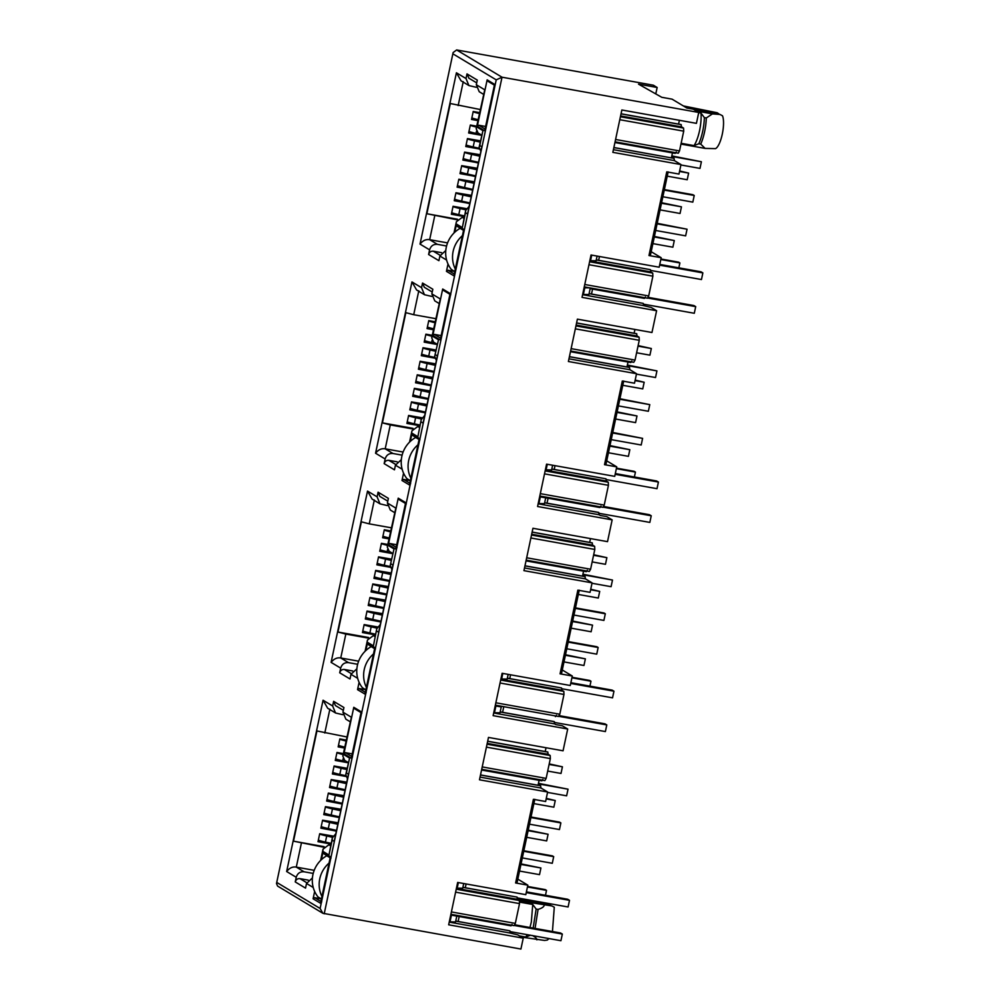<?xml version="1.0" encoding="UTF-8"?>
<svg xmlns="http://www.w3.org/2000/svg" width="999" height="999" viewBox="0 0 999 999"><rect width="100%" height="100%" fill="white"/><g stroke="black" fill="none" stroke-linecap="round" stroke-linejoin="round"><path stroke-width="1.5" d="M519.717 902.134L532.742 904.47L531.343 921.99L529.945 927.509M681.131 143.294L694.043 145.604A21.841 6.344 -79.8 0 0 699.575 130.557A21.841 6.344 -79.8 0 0 700.961 113.037L698.701 112.637M694.043 145.604L698.813 143.756A23.889 6.943 -79.8 0 0 702.684 131.344A23.889 6.943 -79.8 0 0 704.37 117.62L700.961 113.037M683.328 105.919L717.22 112.75L685.139 107.005M719.542 114.385L717.22 112.75M533.141 928.071L536.138 909.053L532.742 904.47M535.064 928.421L538.074 909.402L536.138 909.053M455.719 921.115L509.89 930.831L455.744 921.041M449.225 922.114L510.202 933.041L509.89 930.831M487.15 79.87L477.272 126.349L484.69 130.794L494.567 84.328L487.15 79.87L488.161 81.431L494.393 85.165M485.614 126.461L478.846 125.25L477.272 126.349M448.014 264.011L446.453 271.353L453.871 275.811L463.748 229.333L456.331 224.875L454.77 232.255M454.607 271.441L448.027 270.254L446.453 271.353M456.331 224.875L457.33 226.436L463.561 230.182M432.817 335.489L440.234 339.947L450.112 293.469L442.694 289.011L432.817 335.489L434.39 334.39L441.158 335.602M442.694 289.011L443.706 290.572L450.749 294.805M388.361 544.642L395.779 549.088L405.656 502.609L398.239 498.164L388.361 544.642L389.935 543.543L396.703 544.755M398.239 498.164L399.25 499.725L406.293 503.958M403.559 473.164L401.998 480.494L409.415 484.952L419.293 438.474L411.875 434.028L410.314 441.383M410.152 480.581L403.571 479.408L401.998 480.494M411.875 434.028L412.874 435.576L419.93 439.822M353.783 707.304L343.906 753.783L351.323 758.241L361.201 711.763L353.783 707.304L354.795 708.865L361.838 713.099M352.247 753.895L345.479 752.684L343.906 753.783M359.103 682.305L357.542 689.647L364.96 694.093L374.837 647.627L367.42 643.169L365.859 650.536M365.696 689.722L359.116 688.548L357.542 689.647M367.42 643.169L368.431 644.73L375.474 648.963M655.831 93.731L657.155 87.487L653.358 85.202L456.643 49.95L453.121 52.56L276.498 883.528L277.622 886.101L322.864 913.286L320.105 908.466L496.228 79.858L453.022 53.896M418.793 290.809L413.711 314.71L435.789 318.669M413.711 314.71L405.844 312.662L382.417 422.877L390.284 424.925L385.202 448.826L392.982 453.509L402.122 455.144M435.127 321.765L428.758 320.629L427.072 328.596L433.429 329.732M432.242 335.314L425.886 334.178L424.188 342.145L437.187 344.518M434.503 343.194L436.401 344.33M436.014 350.012L423.002 347.714L421.316 355.681L434.665 358.142M431.63 356.73L433.529 357.879M435.701 363.873L420.129 361.263L418.431 369.23L433.928 372.19M428.746 370.279L430.644 371.416M432.817 377.422L417.245 374.812L415.559 382.779L431.056 385.726M425.874 383.828L427.772 384.965M429.945 390.971L414.373 388.349L412.674 396.316L428.171 399.275M422.989 397.365L424.887 398.514M427.06 404.508L411.488 401.898L409.79 409.865L425.299 412.824M420.117 410.914L422.015 412.05M421.915 417.769L408.603 415.447L406.918 423.414L419.917 425.736M582.592 294.68L643.568 305.607L651.173 307.467L656.605 310.726L651.972 332.505L577.397 319.143L568.394 361.501L636.538 373.713L634.515 383.204L622.302 381.019L604.52 464.672L605.906 464.697L623.688 381.031M657.155 87.487L638.511 84.141L661.775 97.303L672.065 99.151L686.887 108.054L693.318 109.203L698.738 112.462L696.428 123.352L621.853 109.99L612.849 152.347L680.993 164.56L678.97 174.063L666.758 171.865L648.975 255.532L650.361 255.544L668.144 171.89M477.884 120.592L471.528 119.455L473.214 111.488L479.582 112.625M476.698 126.174L470.342 125.025L468.643 132.992L480.856 135.19L478.958 134.041M480.856 135.19L481.643 135.365M480.469 140.859L467.457 138.574L465.771 146.541L477.984 148.726L476.086 147.59M477.984 148.726L479.12 149.001M480.157 154.733L464.585 152.123L462.887 160.09L475.099 162.275L473.201 161.139M475.099 162.275L478.384 163.037M477.272 168.269L461.7 165.659L460.002 173.626L472.227 175.824L470.329 174.675M472.227 175.824L475.512 176.586M474.4 181.818L458.828 179.208L457.13 187.175L469.343 189.36L467.445 188.224M469.343 189.36L472.627 190.135M471.516 195.367L455.944 192.757L454.245 200.724L466.471 202.909L464.572 201.773M466.471 202.909L469.755 203.671M466.371 208.629L453.059 206.293L451.373 214.261L464.373 216.596M457.48 219.218L426.873 213.736L450.299 103.521L480.244 109.528M457.117 219.792L426.873 213.736M447.564 242.894L429.657 239.685L437.437 244.355L446.578 245.991M454.383 232.617L456.393 221.728L462.262 217.345L464.148 217.682M651.186 251.698L661.188 257.717L648.975 255.532M476.248 87.275L468.906 85.564L466.009 78.546L456.418 72.79L461.038 80.807L468.444 85.265M500.199 711.887L554.12 721.553L554.657 723.9L555.844 724.6L562.262 725.761L567.694 729.02L563.061 750.798L488.486 737.424L479.483 779.794L547.627 792.007L545.616 801.498L533.391 799.312L515.609 882.966L516.995 882.991L534.777 799.325M544.655 502.747L598.576 512.412L599.113 514.747L600.287 515.459L606.718 516.608L612.15 519.867L607.517 541.645L532.942 528.284L523.938 570.641L592.082 582.854L590.072 592.345L577.847 590.159L560.064 673.826L561.45 673.838L579.233 590.184M330.632 845.816L328.896 844.779L330.781 845.117M344.68 760.389L342.819 756.068L351.373 717.232L342.944 712.175L343.931 707.529L333.629 701.335L332.642 705.981L335.539 712.999L342.882 714.71M346.878 736.962L316.933 730.956L293.506 841.17L324.113 846.653M323.751 847.227L293.506 841.17M314.198 870.329L296.291 867.12C292.695 866.47 289.473 867.944 286.651 871.528L296.228 877.284C297.477 873.326 300.087 871.49 304.071 871.79L296.291 867.12L301.373 843.218M313.211 873.426L304.071 871.79M333.004 836.063L319.705 833.728L318.007 841.695L331.006 844.03M338.149 822.801L322.577 820.191L320.879 828.159L336.388 831.106M341.034 809.252L325.462 806.643L323.763 814.61L339.26 817.569M343.906 795.716L328.334 793.094L326.648 801.061L342.145 804.02M346.79 782.167L331.218 779.557L329.52 787.524L345.017 790.471M347.103 768.293L334.091 766.008L332.405 773.975L345.754 776.435M343.331 753.608L336.975 752.459L335.277 760.439L348.276 762.799M344.518 748.026L338.162 746.89L339.847 738.923L346.216 740.059M345.592 761.488L347.49 762.624M342.719 775.024L344.618 776.161M339.835 788.573L341.733 789.709M336.963 802.11L338.861 803.258M334.078 815.659L335.976 816.795M331.206 829.207L333.104 830.344M296.228 877.284L295.242 881.93C295.979 879.545 297.54 878.446 299.95 878.633L308.254 880.131M551.323 905.831L548.988 904.182L540.072 901.96M548.988 904.182L517.432 898.538M518.394 899.924L551.885 905.931L519.605 900.898M552.447 931.543L554.283 907.229L551.885 905.931M521.416 937.074L544.542 940.446L547.302 940.071L549.025 938.573M538.074 909.402C541.808 908.253 543.868 906.892 544.218 905.319M536.888 939.847C537.087 938.76 535.626 937.324 532.517 935.539M527.172 934.664L525.811 937.037L530.581 935.189M365.472 650.898L367.482 640.022L373.351 635.639L375.237 635.976M391.945 569.705L390.222 565.471L394.031 548.938L387.924 545.267L395.829 508.091L387.4 503.021L388.386 498.376L378.084 492.182L377.098 496.84L367.52 491.083L331.106 662.374L340.684 668.131C341.92 664.173 344.543 662.349 348.526 662.649L357.667 664.285M358.653 661.188L340.746 657.979L348.526 662.649M340.684 668.131L339.697 672.789C340.434 670.391 341.995 669.293 344.405 669.492L352.709 670.978M368.206 638.086L345.829 634.078L340.746 657.979C337.15 657.342 333.928 658.816 331.106 662.374M374.338 499.962L369.255 523.863L361.388 521.815L337.962 632.03L345.829 634.078M337.962 632.03L368.581 637.512M377.46 626.91L364.148 624.587L362.462 632.554L375.462 634.889M382.605 613.661L367.033 611.038L365.334 619.005L380.844 621.965M385.489 600.112L369.917 597.502L368.219 605.469L383.716 608.416M388.361 586.563L372.789 583.953L371.104 591.92L386.601 594.88M391.246 573.026L375.674 570.404L373.976 578.371L389.473 581.331M391.558 559.153L378.546 556.868L376.86 564.835L390.209 567.282M387.787 544.455L381.431 543.319L379.732 551.286L392.732 553.658M388.973 538.886L382.617 537.737L384.303 529.77L390.671 530.919M369.255 523.863L391.333 527.809M387.337 505.569L379.995 503.858L377.098 496.84M390.047 552.335L391.945 553.471M387.175 565.884L389.073 567.02M384.29 579.42L386.188 580.569M381.418 592.969L383.316 594.105M378.534 606.518L380.432 607.654M375.661 620.054L377.56 621.203M409.927 441.758L411.938 430.881L417.807 426.486L419.692 426.823M403.109 452.035L385.202 448.826C381.606 448.201 378.384 449.675 375.562 453.234L385.139 458.991C386.376 455.032 388.998 453.196 392.982 453.509M385.139 458.991L384.153 463.636C384.89 461.251 386.451 460.152 388.861 460.352L397.165 461.838M412.662 428.933L390.284 424.925M382.417 422.877L413.024 428.359M431.793 296.416L424.45 294.717L421.553 287.687L411.963 281.93L416.583 289.947L423.988 294.405M584.253 286.875L647.477 298.202L648.688 295.954L652.884 276.161L652.734 273.077L650.736 271.878L650.424 269.668L596.278 259.865M634.128 333.229L634.939 329.445M633.766 362.312L570.629 351.011L633.766 362.312L635.052 360.09L639.26 340.297L639.098 337.212L637.112 336.014L636.563 333.666L576.598 322.927M626.96 366.958L628.009 362.025M456.418 72.79L420.017 244.093L429.595 249.85L428.608 254.495C429.345 252.11 430.906 251.011 433.316 251.199L441.62 252.685M698.813 143.756L700.736 144.106A23.889 6.943 -79.8 0 0 706.293 117.969L712.449 113.886L696.266 110.989M700.736 144.106L705.107 148.401L715.521 148.639A17.745 5.157 100.2 0 0 722.277 134.178A17.745 5.157 100.2 0 0 722.502 115.797L720.104 114.498L712.449 113.886M694.467 109.902L720.104 114.498M706.293 117.969L704.37 117.62M698.738 112.462L502.022 77.21L496.228 79.858M515.609 882.966L527.834 885.151L525.811 894.654L457.667 882.442L448.663 924.799L523.239 938.161L520.916 949.05L322.864 913.286M456.231 223.913L462.337 227.585L465.497 212.712L467.569 213.948L481.843 146.766L479.782 145.529L482.942 130.657L476.835 126.985L484.74 89.798L476.311 84.74L479.233 91.733L483.479 94.293M476.311 84.74L477.297 80.095L466.995 73.901L466.009 78.546M468.956 78.222L466.995 73.901M420.017 244.093C422.839 240.522 426.061 239.061 429.657 239.685L434.74 215.784M429.595 249.85C430.831 245.879 433.454 244.056 437.437 244.355M428.608 254.495L438.911 260.689L439.897 256.031L445.791 250.487M462.337 227.585L465.659 210.527L469.193 206.269M465.497 212.712L465.659 210.527M479.782 145.529L479.133 147.215L480.856 151.411M482.942 130.657L479.12 147.215M476.835 126.985L476.173 128.671L478.046 132.954M484.74 89.798L476.173 128.671M436.401 360.552L434.677 356.318L438.486 339.797L432.38 336.126L440.284 298.938L431.855 293.881L434.777 300.874L439.023 303.434M431.855 293.881L432.842 289.235L422.54 283.042L424.288 287.237M422.54 283.042L421.553 287.687M384.153 463.636L394.455 469.83L395.442 465.184L401.336 459.627M411.775 433.067L417.882 436.738L421.203 419.68L424.737 415.409M417.882 436.738L421.203 419.68M421.054 421.865L423.114 423.101L437.387 355.906L435.327 354.67M438.486 339.797L434.677 356.318M432.38 336.126L431.718 337.812L433.591 342.108L437.225 344.293M440.284 298.938L431.718 337.812M387.4 503.021L390.322 510.027L394.568 512.587M378.084 492.182L379.832 496.391L387.799 501.173M367.52 491.083L372.127 499.1L379.533 503.558M339.697 672.789L350 678.97L350.986 674.325L356.88 668.768M367.32 642.207L373.426 645.878L376.748 628.821L380.282 624.562M373.426 645.878L376.748 628.821M376.598 631.006L378.658 632.242L392.932 565.059L390.871 563.811M394.031 548.938L390.222 565.471M387.924 545.267L387.262 546.965L389.148 551.248M395.829 508.091L387.262 546.965M342.944 712.175L345.866 719.168L350.112 721.728M333.629 701.335L335.377 705.531L343.344 710.314M332.642 705.981L323.064 700.224L327.672 708.241L335.077 712.699M295.242 881.93L305.544 888.123L306.531 883.478L312.425 877.921M328.896 844.779L323.039 849.125L322.864 851.348L328.971 855.032L332.143 840.159L334.203 841.395L348.476 774.2L346.416 772.964L349.575 758.091L343.469 754.42L351.373 717.232M335.839 833.703L332.317 837.924L328.971 855.032M332.317 837.924L332.143 840.159M347.49 778.845L345.766 774.612L346.416 772.964M345.766 774.612L349.575 758.091M342.819 756.068L343.469 754.42M680.968 144.081L705.107 148.401M671.415 157.817L672.464 152.884M678.221 153.159L615.084 141.846L678.296 153.197L679.507 150.936L683.716 131.156L683.553 128.072L681.568 126.873L681.018 124.525L621.053 113.774M678.583 124.088L679.395 120.305M527.834 885.151L517.819 879.145M519.468 935.901L525.811 937.037M450.886 914.31L514.11 925.636L515.322 923.388L519.53 903.596L519.368 900.511L517.382 899.312L517.057 897.102L462.912 887.312M321.703 901.935L314.66 897.689L313.087 898.788L320.504 903.246L330.382 856.767L322.964 852.309L323.976 853.87L331.019 858.104M510.202 933.041L517.807 934.902L523.239 938.161M352.535 756.917L345.479 752.684M560.064 673.826L572.29 676.011L562.275 669.992M538.049 785.251L539.098 780.319M544.855 780.606L481.718 769.305L544.855 780.606L546.141 778.383L550.349 758.591L550.187 755.506L548.201 754.307L487.225 743.381M545.217 751.523L546.028 747.739M495.354 705.144L558.491 716.458L559.777 714.235L563.973 694.455L563.823 691.37L561.838 690.172L561.513 687.949L507.367 678.159M558.491 716.458L495.342 705.169M572.29 676.011L570.267 685.501L502.122 673.289L493.119 715.646L567.694 729.02M366.158 692.782L359.116 688.548M396.99 547.777L389.935 543.543M604.52 464.672L616.745 466.858L606.73 460.851M582.504 576.111L583.553 571.178M589.31 571.453L526.173 560.152L589.31 571.453L590.596 569.23L594.805 549.45L594.642 546.353L592.657 545.167L531.68 534.24M589.672 542.382L590.484 538.598M539.797 496.016L603.021 507.342L604.233 505.094L608.428 485.314L608.279 482.217L606.281 481.019L605.968 478.808L551.823 469.018M616.745 466.858L614.722 476.361L546.578 464.148L537.574 506.505L612.15 519.867M661.188 257.717L659.178 267.208L591.033 254.995L582.03 297.365L656.605 310.726M410.614 483.641L403.571 479.408M440.621 338.137L434.39 334.39M576.573 323.014L636.788 333.803M636.538 373.713L629.944 369.742L629.395 367.395L569.43 356.655M629.62 367.532L569.405 356.743M629.944 369.742L568.968 358.816M630.694 362.487L570.479 351.698L630.794 362.525L631.78 361.114M454.245 274.001L448.027 270.254M643.568 305.607L643.244 303.396L589.085 293.681M643.244 303.396L589.11 293.594M644.318 298.339L590.159 288.636L588.911 294.518L583.379 294.443L584.79 287.799L584.065 287.749M596.253 259.952L650.424 269.668M645.404 296.978L644.43 298.389L590.159 288.661M485.077 128.996L478.846 125.25M449.288 921.827L455.544 921.965L456.793 916.108L511.063 925.823L452.035 915.246M510.976 925.798L512.037 924.412M517.382 899.312L456.406 888.386M321.241 898.875L314.66 897.689M322.964 852.309L321.403 859.677M314.648 891.458L313.087 898.788M547.627 792.007L541.033 788.036L480.057 777.11M501.248 706.93L496.491 706.106M555.419 716.645L556.493 715.272M548.201 754.307L547.652 751.96L487.687 741.208M481.568 769.992L541.883 780.818L481.555 770.017M541.795 780.781L542.869 779.407M541.033 788.036L540.484 785.689L480.519 774.937M561.838 690.172L500.849 679.245M554.657 723.9L493.681 712.974M538.199 503.533L544.455 503.671L545.704 497.814L599.974 507.542L540.946 496.965M599.875 507.492L600.948 506.118M592.657 545.167L592.107 542.819L532.142 532.067M526.023 560.839L586.338 571.678L526.011 560.864M586.251 571.64L587.325 570.254M592.082 582.854L585.489 578.896L584.939 576.548L524.975 565.796M606.281 481.019L545.304 470.092M599.113 514.747L538.136 503.821M585.489 578.896L524.512 567.969M637.112 336.014L576.136 325.087M650.736 271.878L589.76 260.951M680.993 164.56L674.4 160.602L674.075 158.379L613.861 147.59M674.075 158.379L613.873 147.502M674.4 160.602L613.423 149.675M675.149 153.334L614.934 142.545L675.249 153.384L676.236 151.973M621.028 113.861L681.243 124.65M681.568 126.873L620.591 115.946M517.057 897.102L462.899 887.387M540.709 785.826L480.494 775.024M487.662 741.295L547.877 752.097M554.345 721.69L500.174 711.975M561.513 687.949L507.355 678.246M585.164 576.673L524.95 565.884M532.117 532.155L592.332 542.944M598.801 512.537L544.63 502.834M605.968 478.808L551.798 469.093M456.193 206.855L466.021 209.34M464.51 215.934L458.778 214.673A10.24 1.074 -168 0 1 451.698 212.737M452.997 206.631A10.24 1.074 -168 0 0 460.077 208.566L465.846 209.84M660.926 258.991L678.583 262.163L679.882 262.937L678.845 267.832M679.882 262.937L660.814 259.528M479.383 113.561A10.24 1.074 -168 0 1 473.151 111.813M476.348 112.05L479.495 113.037M478.084 119.668A10.24 1.074 -168 0 1 471.853 117.932M671.827 155.906L701.398 161.751L699.987 168.394L680.906 164.972M701.398 161.751L671.715 156.431M473.464 125.587L476.61 126.586M480.369 134.353L476.048 133.404A10.24 1.074 -168 0 1 468.968 131.468M476.498 127.098A10.24 1.074 -168 0 1 470.267 125.362M654.308 236.975L674.288 240.559L654.42 236.451M674.288 240.559L672.876 247.203L652.896 243.619M459.078 193.307L471.316 196.328M469.905 202.947L461.65 201.124A10.24 1.074 -168 0 1 454.57 199.201M455.869 193.082A10.24 1.074 -168 0 0 462.949 195.017L471.203 196.84M679.532 171.466L688.623 173.102L687.212 179.745L667.245 176.161M679.645 170.941L688.623 173.102M470.591 139.136L480.319 141.596M479.033 148.239L473.176 146.94A10.24 1.074 -168 0 1 466.096 145.017M467.395 138.911A10.24 1.074 -168 0 0 474.475 140.834L480.207 142.108M655.694 230.482L685.639 235.851L687.062 229.208L657.217 223.314M687.062 229.208L657.105 223.838M461.95 179.77L474.188 182.792M472.777 189.398L464.535 187.575A10.24 1.074 -168 0 1 457.455 185.652M458.753 179.545A10.24 1.074 -168 0 0 465.834 181.468L474.075 183.292M662.861 196.753L692.819 202.123L694.23 195.479L692.919 194.705L664.385 189.585M694.23 195.479L664.273 190.11M467.707 152.685L479.945 155.694M478.546 162.313L470.292 160.489A10.24 1.074 -168 0 1 463.211 158.566M464.51 152.447A10.24 1.074 -168 0 0 471.59 154.383L479.845 156.206M661.488 203.247L681.455 206.83L661.6 202.722M681.455 206.83L680.044 213.474L660.077 209.89M464.835 166.221L477.072 169.243M475.661 175.861L467.42 174.038A10.24 1.074 -168 0 1 460.327 172.103M461.625 165.996A10.24 1.074 -168 0 0 468.718 167.932L476.96 169.755M659.765 264.423L701.061 271.815L702.871 272.902L659.615 265.147M650.761 270.454L701.46 279.545L702.871 272.902M643.593 304.183L694.293 313.274L695.704 306.631L647.814 298.052M582.654 294.393L583.379 294.443M589.822 260.664L596.078 260.789L597.077 256.081M462.4 235.664A27.298 25.962 121 0 0 455.307 269.043M648.239 297.365L693.893 305.544L695.704 306.631M454.77 271.541L451.373 269.493A27.298 25.962 121 0 1 460.127 228.334L463.524 230.369M589.86 287.874L584.79 287.799M615.309 473.563L656.605 480.969L658.416 482.055L615.159 474.3M606.306 479.607L657.005 488.686L658.416 482.055M599.138 513.336L649.837 522.415L651.248 515.784L603.359 507.192M545.404 497.027L539.61 496.903M545.367 469.805L551.623 469.942L552.622 465.234M417.944 444.817A27.298 25.962 121 0 0 410.851 478.196M603.783 506.518L649.437 514.697L651.248 515.784M410.314 480.681L406.918 478.633A27.298 25.962 121 0 1 415.671 437.475L419.068 439.523M570.854 682.704L612.15 690.109L613.96 691.196L570.704 683.441M561.85 688.748L612.549 697.839L613.96 691.196M554.682 722.477L605.382 731.568L606.793 724.924L558.903 716.345M493.743 712.687L499.999 712.811L501.248 706.955M500.949 706.168L495.154 706.043M500.911 678.958L507.167 679.083L508.166 674.375M373.489 653.958A27.298 25.962 121 0 0 366.396 687.337M559.328 715.659L604.982 723.838L606.793 724.924M365.859 689.822L362.462 687.787A27.298 25.962 121 0 1 371.216 646.615L374.613 648.663M526.398 891.857L567.694 899.25L569.505 900.336L526.248 892.594M517.395 897.901L568.094 906.98L569.505 900.336M510.227 931.63L560.926 940.708L562.337 934.065L514.448 925.486M456.493 915.309L450.699 915.184M456.456 888.099L462.712 888.236L463.711 883.516M329.033 863.099A27.298 25.962 121 0 0 321.94 896.478M514.872 924.799L560.526 932.979L562.337 934.065M321.403 898.975L318.007 896.927A27.298 25.962 121 0 1 326.76 855.768L330.157 857.804M411.738 416.009L421.566 418.494M420.055 425.087L414.323 423.813A10.24 1.074 -168 0 1 407.242 421.89M408.541 415.771A10.24 1.074 -168 0 0 415.621 417.707L421.391 418.981M616.47 468.144L634.128 471.303L635.426 472.09L634.39 476.985M635.426 472.09L616.358 468.668M638.024 346.129L651.336 348.514L649.924 355.157L636.613 352.772M638.136 345.604L651.336 348.514M434.927 322.702A10.24 1.074 -168 0 1 428.696 320.966M431.893 321.191L435.04 322.19M433.628 328.808A10.24 1.074 -168 0 1 427.397 327.073M627.372 365.047L656.942 370.904L655.531 377.535L636.45 374.126M656.942 370.904L627.26 365.584M429.008 334.74L432.155 335.726M435.914 343.506L431.593 342.545A10.24 1.074 -168 0 1 424.513 340.622M432.055 336.251A10.24 1.074 -168 0 1 425.811 334.515M609.852 446.128L629.832 449.7L609.964 445.591M629.832 449.7L628.421 456.343L608.441 452.759M414.622 402.46L426.86 405.482M425.449 412.088L417.207 410.277A10.24 1.074 -168 0 1 410.114 408.341M411.413 402.235A10.24 1.074 -168 0 0 418.494 404.158L426.748 405.981M635.077 380.619L644.168 382.242L642.757 388.886L622.789 385.302M635.189 380.082L644.168 382.242M426.136 348.276L435.864 350.749M434.577 357.392L428.721 356.094A10.24 1.074 -168 0 1 421.64 354.158M422.939 348.052A10.24 1.074 -168 0 0 430.02 349.987L435.751 351.248M611.238 439.635L641.196 444.992L642.607 438.361L612.762 432.467M642.607 438.361L612.649 432.992M417.495 388.911L429.732 391.933M428.321 398.551L420.079 396.728A10.24 1.074 -168 0 1 412.999 394.792M414.298 388.686A10.24 1.074 -168 0 0 421.378 390.621L429.62 392.445M618.406 405.906L648.363 411.263L649.775 404.632L619.929 398.738M649.775 404.632L619.817 399.263M423.251 361.825L435.489 364.847M434.09 371.453L425.836 369.642A10.24 1.074 -168 0 1 418.756 367.707M420.055 361.601A10.24 1.074 -168 0 0 427.135 363.524L435.389 365.347M617.032 412.4L637 415.971L617.145 411.863M637 415.971L635.589 422.614L615.621 419.031M420.379 375.374L432.617 378.384M431.206 385.002L422.964 383.179A10.24 1.074 -168 0 1 415.871 381.256M417.17 375.149A10.24 1.074 -168 0 0 424.263 377.073L432.505 378.896M367.282 625.149L377.11 627.634M375.599 634.228L369.867 632.966A10.24 1.074 -168 0 1 362.787 631.031M364.086 624.924A10.24 1.074 -168 0 0 371.166 626.848L376.935 628.121M572.015 677.285L589.672 680.444L590.971 681.231L589.934 686.126M590.971 681.231L571.903 677.809M593.568 555.269L606.88 557.667L605.469 564.298L592.157 561.913M593.681 554.745L606.88 557.667M390.472 531.855A10.24 1.074 -168 0 1 384.24 530.107M387.437 530.332L390.584 531.331M389.173 537.962A10.24 1.074 -168 0 1 382.942 536.213M582.917 574.2L612.487 580.044L611.076 586.688L591.995 583.266M612.487 580.044L582.804 574.725M384.553 543.881L387.699 544.88M391.458 552.647L387.137 551.698A10.24 1.074 -168 0 1 380.057 549.762M387.6 545.392A10.24 1.074 -168 0 1 381.356 543.656M565.397 655.269L585.377 658.853L565.509 654.745M585.377 658.853L583.965 665.484L563.985 661.912M370.167 611.6L382.405 614.622M380.994 621.241L372.752 619.417A10.24 1.074 -168 0 1 365.659 617.482M366.958 611.376A10.24 1.074 -168 0 0 374.038 613.311L382.292 615.134M590.621 589.76L599.712 591.396L598.301 598.026L578.334 594.455M590.734 589.235L599.712 591.396M381.68 557.43L391.408 559.89M390.122 566.533L384.265 565.234A10.24 1.074 -168 0 1 377.185 563.311M378.484 557.205A10.24 1.074 -168 0 0 385.564 559.128L391.296 560.402M566.783 648.776L596.74 654.145L598.151 647.502L596.84 646.715L568.306 641.608M598.151 647.502L568.194 642.132M373.039 598.064L385.277 601.073M383.878 607.692L375.624 605.869A10.24 1.074 -168 0 1 368.544 603.945M369.842 597.839A10.24 1.074 -168 0 0 376.923 599.762L385.164 601.585M573.95 615.047L603.908 620.416L605.319 613.773L604.008 612.986L575.474 607.879M605.319 613.773L575.362 608.403M378.796 570.966L391.034 573.988M389.635 580.606L381.381 578.783A10.24 1.074 -168 0 1 374.3 576.848M375.599 570.741A10.24 1.074 -168 0 0 382.679 572.677L390.934 574.5M572.577 621.54L592.544 625.124L572.689 621.016M592.544 625.124L591.133 631.755L571.166 628.184M375.924 584.515L388.161 587.537M386.75 594.143L378.509 592.332A10.24 1.074 -168 0 1 371.416 590.397M372.714 584.29A10.24 1.074 -168 0 0 379.807 586.213L388.049 588.036M322.827 834.29L332.667 836.787M331.144 843.368L325.412 842.107A10.24 1.074 -168 0 1 318.331 840.171M319.63 834.065A10.24 1.074 -168 0 0 326.71 836.001L332.492 837.274M527.559 886.425L545.217 889.597L546.515 890.371L545.479 895.279M546.515 890.371L527.447 886.962M549.113 764.422L562.425 766.807L561.013 773.451L547.702 771.066M549.225 763.898L562.425 766.807M346.016 740.996A10.24 1.074 -168 0 1 339.785 739.26M342.982 739.485L346.129 740.471M344.717 747.102A10.24 1.074 -168 0 1 338.486 745.366M538.461 783.341L568.031 789.185L566.62 795.828L547.539 792.407M568.031 789.185L538.349 783.878M340.097 753.021L343.244 754.02M347.003 761.787L342.682 760.838A10.24 1.074 -168 0 1 335.602 758.903M343.144 754.545A10.24 1.074 -168 0 1 336.9 752.796M520.941 864.41L540.921 867.994L521.053 863.885M540.921 867.994L539.51 874.637L519.53 871.053M325.711 820.753L337.949 823.763M336.538 830.381L328.296 828.558A10.24 1.074 -168 0 1 321.203 826.635M322.502 820.529A10.24 1.074 -168 0 0 329.595 822.452L337.837 824.275M546.166 798.9L555.257 800.536L553.846 807.18L533.878 803.596M546.278 798.376L555.257 800.536M337.225 766.57L346.953 769.03M345.666 775.674L339.81 774.387A10.24 1.074 -168 0 1 332.729 772.452M334.028 766.345A10.24 1.074 -168 0 0 341.109 768.281L346.84 769.542M522.327 857.916L552.285 863.286L553.696 856.643L552.385 855.868L523.851 850.748M553.696 856.643L523.738 851.285M328.584 807.204L340.821 810.226M339.423 816.845L331.168 815.022A10.24 1.074 -168 0 1 324.088 813.086M325.387 806.98A10.24 1.074 -168 0 0 332.467 808.903L340.709 810.726M529.495 824.187L559.452 829.557L560.864 822.914L559.552 822.14L531.018 817.02M560.864 822.914L530.906 817.557M334.34 780.119L346.578 783.129M345.179 789.747L336.925 787.924A10.24 1.074 -168 0 1 329.845 786.001M331.144 779.894A10.24 1.074 -168 0 0 338.224 781.817L346.478 783.641M528.121 830.681L548.089 834.265L528.234 830.157M548.089 834.265L546.678 840.908L526.71 837.324M331.468 793.656L343.706 796.678M342.295 803.296L334.053 801.473A10.24 1.074 -168 0 1 326.96 799.537M328.259 793.431A10.24 1.074 -168 0 0 335.352 795.366L343.594 797.19M463.249 81.668L458.166 105.569M463.998 218.381L462.262 217.345M329.882 709.103L324.8 733.004M299.95 878.633L306.743 882.716M344.405 669.492L351.186 673.576M388.861 460.352L395.641 464.423M652.884 276.161L588.973 264.71M648.688 295.954L584.765 284.49M571.128 348.639L635.052 360.09M575.337 328.846L639.26 340.297M433.316 251.199L440.097 255.282M324.2 913.798L502.022 77.21L456.643 49.95M320.105 908.466L276.885 882.504M439.897 256.031L446.603 260.065M411.963 281.93L375.562 453.234M395.442 465.184L402.147 469.205M419.543 427.535L417.807 426.486M350.986 674.325L357.692 678.358M375.087 636.675L373.351 635.639M323.064 700.224L286.651 871.528M306.531 883.478L313.236 887.499M321.016 860.052L322.864 851.348M683.716 131.156L619.792 119.705M679.507 150.936L615.584 139.485M515.322 923.388L451.398 911.937M519.53 903.596L455.606 892.144M519.368 900.511L456.231 889.197M514.035 925.611L450.899 914.297M546.141 778.383L482.217 766.92M550.349 758.591L486.426 747.14M550.187 755.506L487.05 744.193M495.854 702.784L559.777 714.235M500.062 683.004L563.973 694.455M500.686 680.057L563.823 691.37M526.673 557.779L590.596 569.23M530.881 537.986L594.805 549.45M531.505 535.039L594.642 546.353M604.233 505.094L540.309 493.643M608.428 485.314L544.517 473.851M608.279 482.217L545.142 470.904M602.946 507.317L539.81 496.003M575.961 325.899L639.098 337.212M652.734 273.077L589.597 261.763M647.402 298.177L584.265 286.863M683.553 128.072L620.416 116.746M460.077 208.566L458.778 214.673M476.486 131.344L476.048 133.404M462.949 195.017L461.65 201.124M474.475 140.834L473.176 146.94M465.834 181.468L464.535 187.575M471.59 154.383L470.292 160.489M468.718 167.932L467.42 174.038M598.663 260.302L599.462 256.506M591.495 294.031L592.544 289.098M590.546 260.714L591.733 255.132M554.208 469.443L555.007 465.659M547.04 503.171L548.089 498.239M538.923 503.596L540.334 496.953M546.091 469.867L547.277 464.273M509.752 678.583L510.551 674.8M502.584 712.312L503.633 707.379M494.468 712.737L495.879 706.093M501.635 679.008L502.822 673.413M465.297 887.736L466.096 883.953M458.129 921.465L459.178 916.533M450.012 921.877L451.423 915.246M457.18 888.148L458.366 882.567M415.621 417.707L414.323 423.813M432.03 340.484L431.593 342.545M418.494 404.158L417.207 410.277M430.02 349.987L428.721 356.094M421.378 390.621L420.079 396.728M427.135 363.524L425.836 369.642M424.263 377.073L422.964 383.179M371.166 626.848L369.867 632.966M387.575 549.637L387.137 551.698M374.038 613.311L372.752 619.417M385.564 559.128L384.265 565.234M376.923 599.762L375.624 605.869M382.679 572.677L381.381 578.783M379.807 586.213L378.509 592.332M326.71 836.001L325.412 842.107M343.119 758.778L342.682 760.838M329.595 822.452L328.296 828.558M341.109 768.281L339.81 774.387M332.467 808.903L331.168 815.022M338.224 781.817L336.925 787.924M335.352 795.366L334.053 801.473M453.121 52.56L276.498 883.528M468.743 78.097L476.71 82.88M456.393 221.728L453.996 232.992M478.046 132.967L481.68 135.152M424.288 287.25L432.255 292.033M411.938 430.881L409.54 442.132M367.482 640.022L365.085 651.286M389.135 551.248L392.769 553.434M323.039 849.125L320.629 860.426M344.68 760.401L348.326 762.587"/></g></svg>
